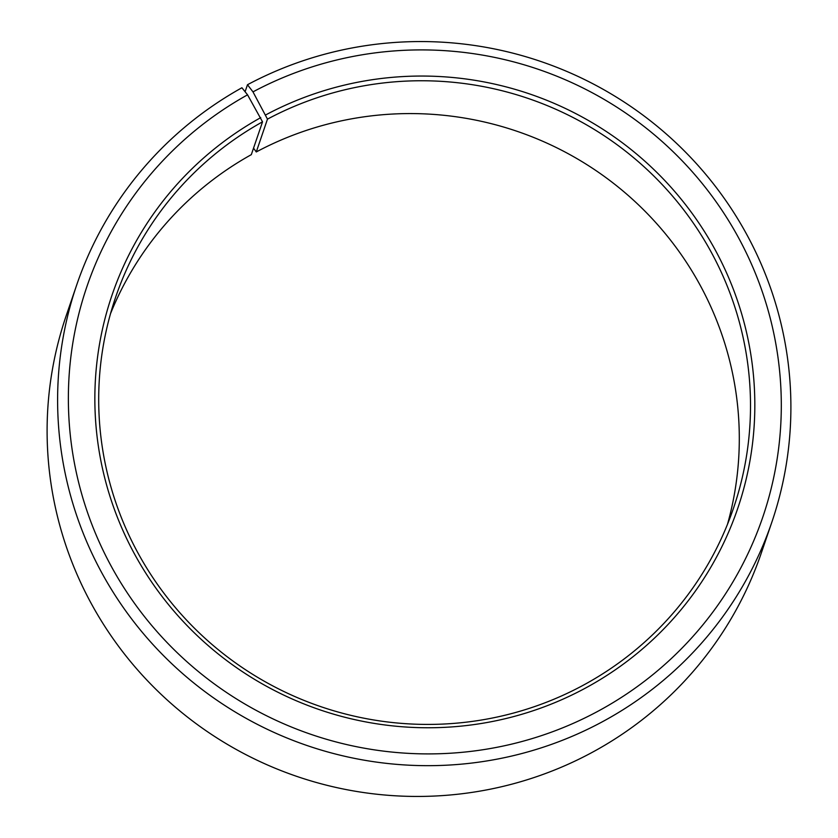 <?xml version="1.0" encoding="UTF-8"?>
<svg xmlns="http://www.w3.org/2000/svg" width="838" height="838" viewBox="0 0 838 838"><rect width="100%" height="100%" fill="white"/><g stroke="black" fill="none" stroke-linecap="round" stroke-linejoin="round"><path stroke-width="1.26" d="M253.537 148.127L256.271 151.95L267.479 119.132A326.443 321.289 -161.1 0 1 633.559 157.628A326.443 321.289 -161.1 0 1 733.533 508.079A326.443 321.289 -161.1 0 1 581.729 686.05A326.443 321.289 -161.1 0 1 215.649 647.544A326.443 321.289 -161.1 0 1 115.675 297.092A326.443 321.289 -161.1 0 1 262.524 121.835L247.556 94.83L241.91 87.76A367.254 361.45 -161.1 0 0 76.708 284.93L66.202 315.706A367.254 361.45 -161.1 0 0 178.672 709.964A367.254 361.45 -161.1 0 0 590.507 753.278A367.254 361.45 -161.1 0 0 761.292 553.07L771.798 522.294A367.254 361.45 -161.1 0 1 601.014 722.503A367.254 361.45 -161.1 0 1 189.179 679.189A367.254 361.45 -161.1 0 1 76.708 284.93M110.522 313.653A326.443 321.289 -161.1 0 1 251.316 154.653L262.524 121.835M267.479 119.132L252.982 91.876L247.493 84.722L245.094 91.74M247.493 84.722A367.254 361.45 -161.1 0 1 659.328 128.036A367.254 361.45 -161.1 0 1 771.798 522.294M252.982 91.876A357.051 351.405 -161.1 0 1 737.147 235.216A357.051 351.405 -161.1 0 1 596.687 711.933A357.051 351.405 -161.1 0 1 114.041 571.296A357.051 351.405 -161.1 0 1 247.556 94.83M265.751 114.9A330.528 325.301 -161.1 0 1 713.945 247.598A330.528 325.301 -161.1 0 1 583.929 688.909A330.528 325.301 -161.1 0 1 137.128 558.705A330.528 325.301 -161.1 0 1 260.733 117.634M256.271 151.95A326.443 321.289 -161.1 0 1 615.521 184.905A326.443 321.289 -161.1 0 1 727.478 524.347"/></g></svg>

